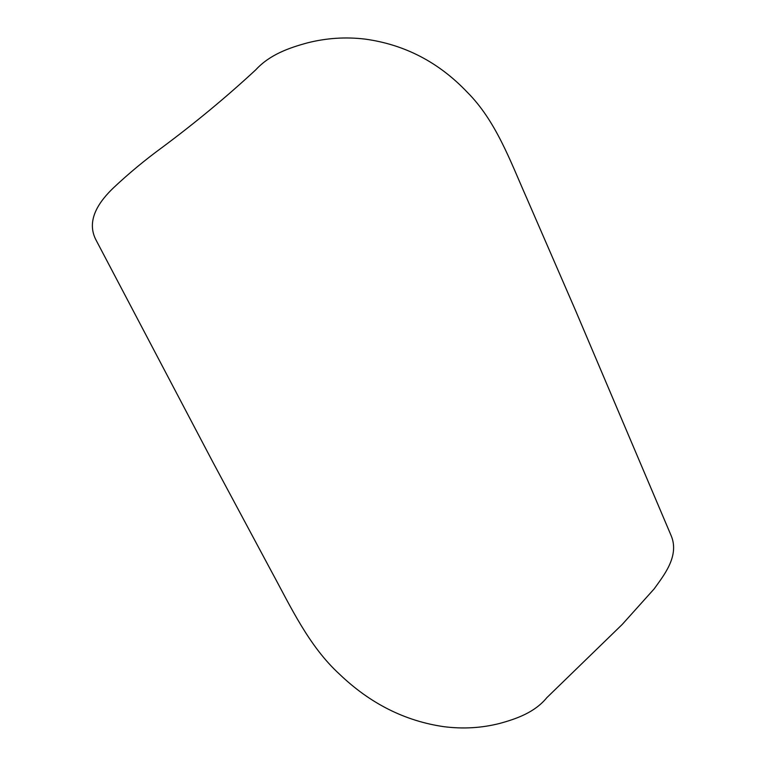 <?xml version="1.0" encoding="UTF-8"?>
<svg xmlns="http://www.w3.org/2000/svg" width="766" height="766" viewBox="0 0 766 766"><rect width="100%" height="100%" fill="white"/><g stroke="black" fill="none" stroke-linecap="round" stroke-linejoin="round"><path stroke-width="1.15" d="M671.188 535.74C679.902 556.432 662.925 576.434 654.25 588.776L622.212 624.462L546.886 697.606C534.955 712.217 517.127 718.69 499.528 723.477C481.546 728.035 463.047 729.108 444.012 726.695C405.051 721.084 370.246 703.609 339.587 674.252C308.928 646.207 291.013 607.361 271.288 571.101L212.393 461.218L96.296 240.553C85.332 220.416 99.379 201.171 114.019 187.316C129.157 173.126 145.128 159.903 161.913 147.627C195.34 122.761 226.631 96.832 255.767 69.821C269.661 54.712 288.772 47.923 307.453 42.867C326.507 38.032 345.725 36.778 365.104 39.104C404.707 44.552 438.726 62.228 467.183 92.14C495.784 120.702 510.051 160.467 526.481 197.551L575.323 309.971L671.188 535.74"/></g></svg>

